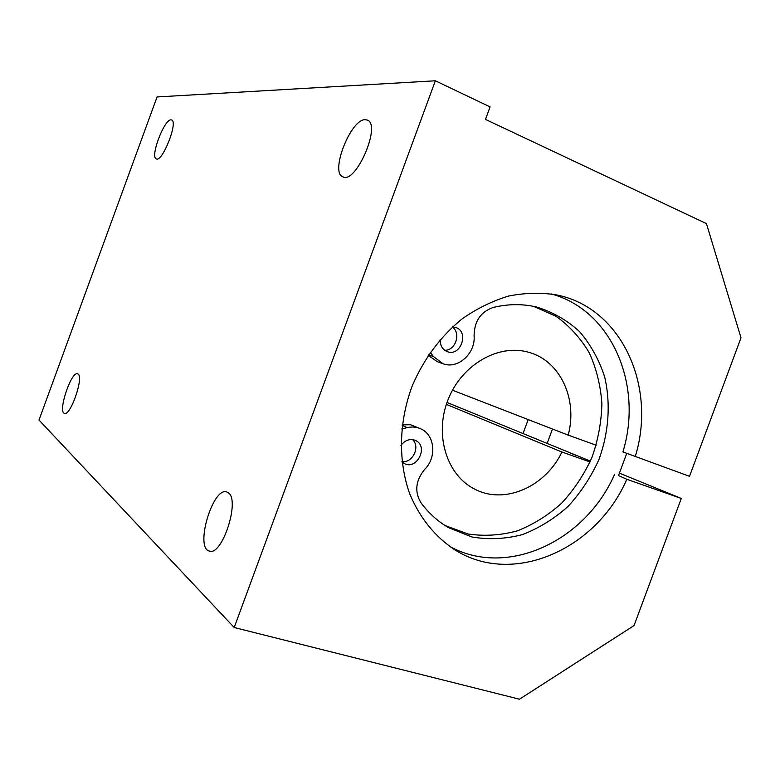 <?xml version="1.0" encoding="UTF-8"?>
<svg xmlns="http://www.w3.org/2000/svg" width="780" height="780" viewBox="0 0 780 780"><rect width="100%" height="100%" fill="white"/><g stroke="black" fill="none" stroke-linecap="round" stroke-linejoin="round"><path stroke-width="1.17" d="M435.357 80.788L157.063 96.954L39 420.059L234.205 627.51L435.357 80.788L490.084 106.899L485.472 119.408L706.436 223.607L741 337.798L689.52 476.317L622.908 451.922C643.442 385.271 611.861 310.108 551.167 293.933M228.326 492.784C240.416 500.077 222.056 556.579 209.323 551.06C194.571 547.96 212.94 486.34 226.814 491.985L228.326 492.784M365.41 119.691L367.399 120.11C381.644 124.858 355.719 184.509 342.878 176.826C329.677 172.565 350.932 118.482 365.41 119.691M171.044 119.857L171.639 119.974C178.445 121.699 162.289 162.649 156.312 158.886C149.838 157.238 164.268 118.989 171.044 119.857M78.097 374.069C83.986 377.276 70.376 416.5 64.438 413.38C57.515 412.064 71.321 370.763 77.639 373.825L78.097 374.069M619.564 473.197L681.291 498.449L634.062 625.531L519.47 699.212L234.205 627.51M455.793 406.185L459.371 407.648M570.443 453.092L575.893 455.325M618.511 475.566L626.827 479.281C596.632 549.237 513.347 586.677 455.169 550.027C435.074 536.855 419.923 518.115 409.715 493.828C397.985 460.902 398.804 421.531 412.366 385.583C423.988 358.663 440.593 336.414 462.179 318.825C476.931 308.529 492.404 300.944 508.579 296.059C524.862 292.822 540.793 292.432 556.393 294.889C621.553 307.495 657.043 386.48 635.232 456.641M681.291 498.449L626.827 479.281M614.62 474.24C585.566 541.203 506.942 578.292 449.475 546.312M447.018 402.47L590.392 461.107M590.021 461.965L561.922 452.02L446.355 404.391M452.478 390.205L568.181 435.113L596.212 445.244M568.181 435.113C577.912 399.477 560.391 360.965 529.054 352.394C499.044 343.268 461.897 364.348 448.12 399.535C434.021 434.596 446.648 475.332 474.786 489.167C504.611 504.943 545.512 486.779 561.922 452.02M444.668 350.249C455.491 350.854 461.38 333.06 452.341 327.064M452.527 326.898L455.998 327.551C469.336 332.056 460.717 356.694 447.544 351.741C442.543 349.732 440.086 345.677 440.183 339.583M401.944 461.555C412.532 463.456 420.625 446.745 412.571 439.647M400.959 445.429C404.693 440.476 409.198 438.691 414.473 440.086L415.545 440.515C428.961 446.257 416.851 470.701 404.167 463.456L401.983 461.916M401.739 428.971L407.121 427.645C411.889 426.514 416.403 426.894 420.644 428.776C434.791 434.596 437.034 457.314 424.808 469.228C415.565 480.46 414.316 491.683 421.044 502.885C428.756 513.23 437.931 521.489 448.568 527.66L471.939 536.981C488.651 539.818 505.479 539.029 522.415 534.602C538.96 528.216 554.17 518.807 568.045 506.405C580.788 492.56 591.094 476.902 598.981 459.41C608.809 432.393 610.847 403.562 604.666 376.935C599.089 359.785 590.713 344.662 579.53 331.588C566.933 320.083 552.493 311.863 536.201 306.93C522.278 303.732 507.946 303.907 493.204 307.456C480.704 311.825 474.337 321.253 474.084 335.731C475.781 353.262 457.948 369.544 443.108 363.763L433.358 356.499L430.267 352.306M533.569 306.355L555.994 316.27C569.419 325.904 580.505 338.052 589.231 352.735C596.368 368.501 600.59 385.427 601.897 403.504C601.477 421.805 598.172 439.754 591.971 457.363C584.23 474.347 574.158 489.577 561.766 503.061C548.291 515.17 533.51 524.433 517.423 530.829C500.955 535.343 484.536 536.406 468.175 534.017L445.146 525.574M420.644 428.776L410.611 424.749L402.207 424.856M626.74 453.385L618.491 475.605M428.21 355.319L437.248 361.676L443.108 363.763M407.121 427.645L402.148 425.295M433.358 356.499L428.542 354.812M528.187 419.591L523.019 433.553M552.464 429.019L547.141 443.42M453.911 549.257L455.169 550.027M474.094 488.806L474.786 489.167M448.568 527.66L447.447 527.007"/></g></svg>
